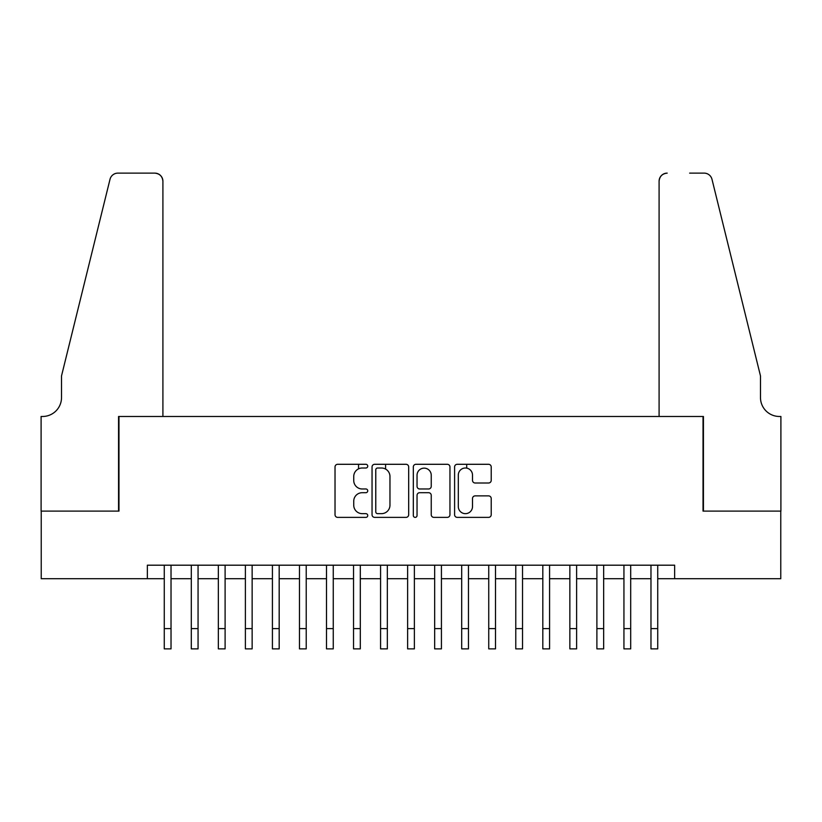 <?xml version="1.0" encoding="UTF-8"?>
<svg xmlns="http://www.w3.org/2000/svg" width="822" height="822" viewBox="0 0 822 822"><rect width="100%" height="100%" fill="white"/><g stroke="black" fill="none" stroke-linecap="round" stroke-linejoin="round"><path stroke-width="1.23" d="M367.742 466.146A1.86 1.86 0 0 0 365.882 464.296L337.678 464.296A2.651 2.651 0 0 0 335.027 466.947L335.027 514.726A2.651 2.651 0 0 0 337.678 517.377L365.882 517.377A1.86 1.86 0 0 0 367.742 515.517A1.86 1.86 0 0 0 365.882 513.658L362.235 513.658A8.497 8.497 0 0 1 353.737 505.17L353.737 501.184A8.497 8.497 0 0 1 362.235 492.697L365.882 492.697A1.86 1.86 0 0 0 367.742 490.837A1.86 1.86 0 0 0 365.882 488.977L362.235 488.977A8.497 8.497 0 0 1 353.737 480.48L353.737 476.503A8.497 8.497 0 0 1 362.235 468.006L365.882 468.006A1.86 1.86 0 0 0 367.742 466.146M488.566 483.007A2.651 2.651 0 0 0 491.217 480.346L491.217 466.947A2.651 2.651 0 0 0 488.566 464.296L457.248 464.296A2.651 2.651 0 0 0 454.597 466.947L454.597 514.726A2.651 2.651 0 0 0 457.248 517.377L488.566 517.377A2.651 2.651 0 0 0 491.217 514.726L491.217 498.533A2.651 2.651 0 0 0 488.566 495.882L475.167 495.882A2.651 2.651 0 0 0 472.506 498.533L472.506 506.558A7.1 7.1 0 0 1 465.406 513.658A7.1 7.1 0 0 1 458.306 506.558L458.306 475.106A7.1 7.1 0 0 1 465.406 468.006A7.1 7.1 0 0 1 472.506 475.106L472.506 480.346A2.651 2.651 0 0 0 475.167 483.007L488.566 483.007M147.364 578.709L41.234 578.709L41.234 511.109L118.974 511.109L118.974 416.477L703.026 416.477L703.026 511.109L780.766 511.109L780.766 578.709L674.636 578.709L674.636 565.197L147.364 565.197L147.364 578.709L164.266 578.709M408.678 466.947A2.651 2.651 0 0 0 406.027 464.296L374.709 464.296A2.651 2.651 0 0 0 372.047 466.947L372.047 514.726A2.651 2.651 0 0 0 374.709 517.377L406.027 517.377A2.651 2.651 0 0 0 408.678 514.726L408.678 466.947M415.973 464.296L447.291 464.296A2.651 2.651 0 0 1 449.953 466.947L449.953 514.726A2.651 2.651 0 0 1 447.291 517.377L433.893 517.377A2.651 2.651 0 0 1 431.242 514.726L431.242 495.347A2.651 2.651 0 0 0 428.581 492.697L419.693 492.697A2.651 2.651 0 0 0 417.042 495.347L417.042 515.517A1.86 1.86 0 0 1 415.182 517.377A1.86 1.86 0 0 1 413.322 515.517L413.322 466.947A2.651 2.651 0 0 1 415.973 464.296M171.027 578.709L191.3 578.709M198.061 578.709L218.344 578.709M225.105 578.709L245.388 578.709M252.138 578.709L272.421 578.709M279.182 578.709L299.465 578.709M306.226 578.709L326.498 578.709M333.259 578.709L353.542 578.709M360.303 578.709L380.576 578.709M387.337 578.709L407.62 578.709M414.38 578.709L434.663 578.709M441.424 578.709L461.697 578.709M468.458 578.709L488.741 578.709M495.502 578.709L515.774 578.709M522.535 578.709L542.818 578.709M549.579 578.709L569.862 578.709M576.612 578.709L596.895 578.709M603.656 578.709L623.939 578.709M630.7 578.709L650.973 578.709M657.734 578.709L674.636 578.709M377.627 468.006A1.86 1.86 0 0 0 375.767 469.865L375.767 511.798A1.86 1.86 0 0 0 377.627 513.658L381.47 513.658A8.497 8.497 0 0 0 389.967 505.17L389.967 476.503A8.497 8.497 0 0 0 381.47 468.006L377.627 468.006M431.242 475.239A7.1 7.1 0 0 0 424.142 468.139A7.1 7.1 0 0 0 417.042 475.239L417.042 486.326A2.651 2.651 0 0 0 419.693 488.977L428.581 488.977A2.651 2.651 0 0 0 431.242 486.326L431.242 475.239M164.266 628.604L171.027 628.604L171.027 648.877L164.266 648.877L164.266 565.197M171.027 628.604L171.027 565.197M162.91 416.477L162.91 181.23A8.107 8.107 0 0 0 154.803 173.123L117.895 173.123A8.107 8.107 0 0 0 110.014 179.288L61.516 375.921L61.516 397.55A18.927 18.927 0 0 1 42.59 416.477L41.1 416.477L41.1 511.109L118.563 511.109L118.563 416.477L162.91 416.477L162.91 181.23C162.396 176.34 159.694 173.637 154.803 173.123L132.363 173.123M110.014 179.288C112.08 174.839 112.08 174.839 110.014 179.288C112.08 174.839 112.08 174.839 110.014 179.288M61.516 397.55A18.927 18.927 0 0 1 42.59 416.477M659.09 416.477L659.09 181.23L659.09 416.477L703.437 416.477L703.437 511.109L780.9 511.109L780.9 416.477L779.41 416.477A18.927 18.927 0 0 1 760.484 397.55A18.927 18.927 0 0 0 779.41 416.477M745.616 315.627L711.986 179.288L760.484 375.921L760.484 397.55M689.637 173.123L704.105 173.123A8.107 8.107 0 0 1 711.986 179.288C709.92 174.839 709.92 174.839 711.986 179.288C709.92 174.839 709.92 174.839 711.986 179.288M667.197 173.123A8.107 8.107 0 0 0 659.09 181.23C659.604 176.34 662.306 173.637 667.197 173.123M191.3 628.604L198.061 628.604L198.061 648.877L191.3 648.877L191.3 565.197M198.061 628.604L198.061 565.197M218.344 628.604L225.105 628.604L225.105 648.877L218.344 648.877L218.344 565.197M225.105 628.604L225.105 565.197M245.388 628.604L252.138 628.604L252.138 648.877L245.388 648.877L245.388 565.197M252.138 628.604L252.138 565.197M272.421 628.604L279.182 628.604L279.182 648.877L272.421 648.877L272.421 565.197M279.182 628.604L279.182 565.197M299.465 628.604L306.226 628.604L306.226 648.877L299.465 648.877L299.465 565.197M306.226 628.604L306.226 565.197M326.498 628.604L333.259 628.604L333.259 648.877L326.498 648.877L326.498 565.197M333.259 628.604L333.259 565.197M353.542 628.604L360.303 628.604L360.303 648.877L353.542 648.877L353.542 565.197M360.303 628.604L360.303 565.197M358.546 468.848L358.546 464.296M380.576 628.604L387.337 628.604L387.337 648.877L380.576 648.877L380.576 565.197M387.337 628.604L387.337 565.197M385.58 469.074L385.58 464.296M407.62 628.604L414.38 628.604L414.38 648.877L407.62 648.877L407.62 565.197M414.38 628.604L414.38 565.197M434.663 628.604L441.424 628.604L441.424 648.877L434.663 648.877L434.663 565.197M441.424 628.604L441.424 565.197M461.697 628.604L468.458 628.604L468.458 648.877L461.697 648.877L461.697 565.197M468.458 628.604L468.458 565.197M466.701 468.129L466.701 464.296M488.741 628.604L495.502 628.604L495.502 648.877L488.741 648.877L488.741 565.197M495.502 628.604L495.502 565.197M515.774 628.604L522.535 628.604L522.535 648.877L515.774 648.877L515.774 565.197M522.535 628.604L522.535 565.197M542.818 628.604L549.579 628.604L549.579 648.877L542.818 648.877L542.818 565.197M549.579 628.604L549.579 565.197M569.862 628.604L576.612 628.604L576.612 648.877L569.862 648.877L569.862 565.197M576.612 628.604L576.612 565.197M596.895 628.604L603.656 628.604L603.656 648.877L596.895 648.877L596.895 565.197M603.656 628.604L603.656 565.197M623.939 628.604L630.7 628.604L630.7 648.877L623.939 648.877L623.939 565.197M630.7 628.604L630.7 565.197M650.973 628.604L657.734 628.604L657.734 648.877L650.973 648.877L650.973 565.197M657.734 628.604L657.734 565.197"/></g></svg>
